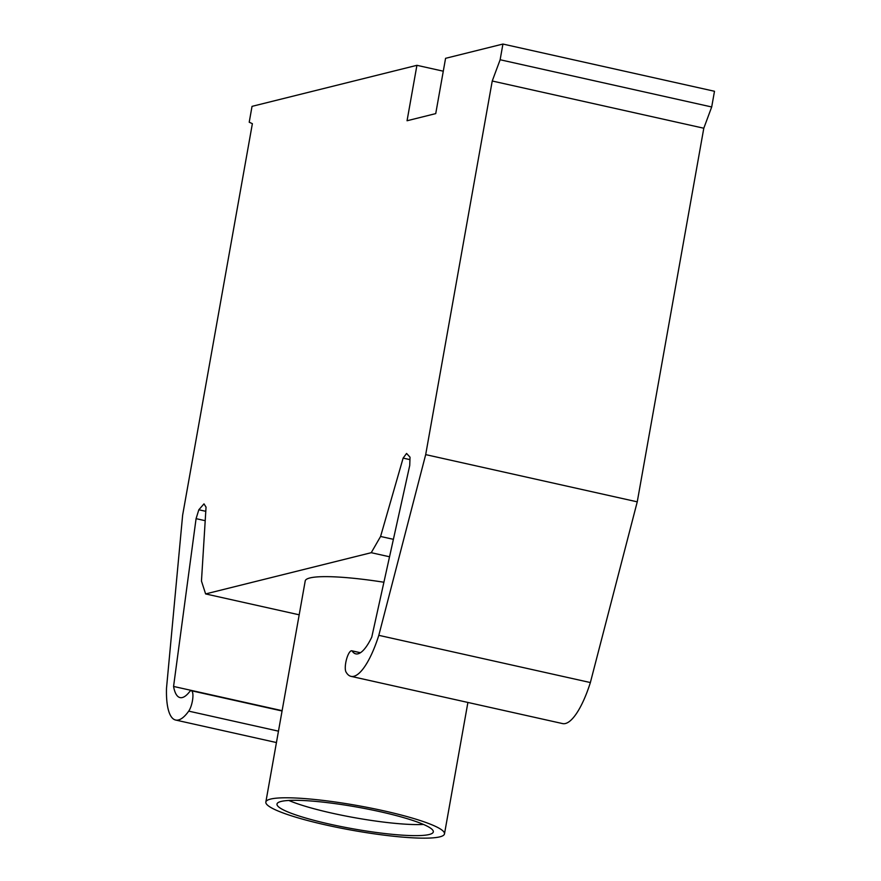 <?xml version="1.0" encoding="UTF-8"?>
<svg xmlns="http://www.w3.org/2000/svg" width="881" height="881" viewBox="0 0 881 881"><rect width="100%" height="100%" fill="white"/><g stroke="black" fill="none" stroke-linecap="round" stroke-linejoin="round"><path stroke-width="1.32" d="M282.118 710.67L173.568 686.442A51.483 15.164 -77.4 0 0 180.065 697.598A51.483 15.164 -77.4 0 0 189.955 691.255A11.244 3.315 102.6 0 1 191.331 690.737A11.244 3.315 102.6 0 1 192.697 699.118A11.244 3.315 102.6 0 1 188.721 711.132A64.313 18.942 102.6 0 1 175.638 720.041A64.313 18.942 102.6 0 1 166.509 688.193L182.642 515.11L252.373 123.681L249.213 122.206L252.032 106.359L416.922 65.315L443.286 71.196M205.207 520.693L196.078 518.656L173.568 686.442M502.93 44.05L500.133 59.754L492.237 81.008L425.688 454.618L378.808 635.333A64.313 18.942 102.6 0 1 351.045 676.366L562.607 723.587A64.313 18.942 -77.4 0 0 590.369 682.555L637.249 501.84L703.798 128.23L711.694 106.975L714.491 91.272L502.93 44.05L445.577 58.322L435.732 113.605L407.055 120.752L416.922 65.315M351.045 676.366A64.313 18.942 102.6 0 1 345.991 671.961A11.244 3.315 102.6 0 1 346.519 659.318A11.244 3.315 102.6 0 1 351.772 650.784A11.244 3.315 102.6 0 1 352.07 650.905A51.483 15.164 -77.4 0 0 355.781 653.856A51.483 15.164 -77.4 0 0 371.771 637.106L409.731 465.476L410.028 457.206L406.582 453.44L403.124 458.098L380.581 536.463L371.242 552.695L205.614 593.926L201.463 581.053L206.044 507.148L203.996 503.866L198.831 509.769L196.078 518.656M409.94 459.618L403.124 458.098M393.389 539.326L380.581 536.463M389.534 556.781L371.242 552.695M299.188 614.806L205.614 593.926M205.791 511.321L198.831 509.769M711.694 106.975L500.133 59.754M703.798 128.23L492.237 81.008M637.249 501.84L425.688 454.618M360.395 652.766L352.07 650.905M590.369 682.555L378.808 635.333M439.784 836.862A90.732 12.631 10.1 0 1 339.537 827.865A90.732 12.631 10.1 0 1 265.842 802.062A90.732 12.631 10.1 0 1 270.533 799.089A90.732 12.631 10.1 0 1 370.78 808.075A90.732 12.631 10.1 0 1 444.487 833.889A90.732 12.631 10.1 0 1 439.784 836.862M265.842 802.062L305.222 580.92A90.732 12.631 10.1 0 1 309.925 577.947A90.732 12.631 10.1 0 1 383.907 582.242M288.836 800.455A79.389 11.046 -169.9 0 0 423.453 824.44M429.212 834.505A79.389 11.046 10.1 0 1 330.067 824.22A79.389 11.046 10.1 0 1 276.997 804.056A79.389 11.046 10.1 0 1 281.116 801.446A79.389 11.046 10.1 0 1 368.831 809.309A79.389 11.046 10.1 0 1 433.32 831.895A79.389 11.046 10.1 0 1 429.212 834.505M278.462 731.164L188.721 711.132M282.063 710.989L191.331 690.737M276.436 742.551L175.638 720.041M360.45 652.722L351.772 650.784M467.899 702.443L444.487 833.889"/></g></svg>
